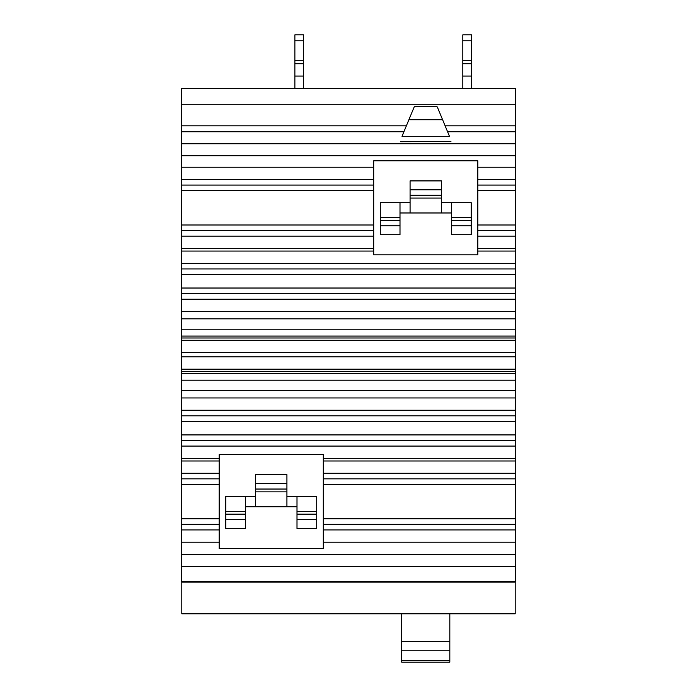 <?xml version="1.0" encoding="UTF-8"?>
<svg xmlns="http://www.w3.org/2000/svg" width="697" height="697" viewBox="0 0 697 697"><rect width="100%" height="100%" fill="white"/><g stroke="black" fill="none" stroke-linecap="round" stroke-linejoin="round"><path stroke-width="1.05" d="M401.681 641.406L401.681 650.754L449.818 650.754L449.818 641.406L401.681 641.406L401.681 613.787M449.818 641.406L449.818 613.787M401.681 660.39L401.681 662.15L449.818 662.15L449.818 660.39L401.681 660.39L401.681 650.754M449.818 660.39L449.818 650.754M297 506.754L286.92 506.754L286.92 483.605L255.572 483.605L255.572 506.754L245.501 506.754M286.92 483.605L286.92 474.683L255.572 474.683L255.572 483.605M297 528.518L316.708 528.518L316.708 496.447L297 496.447L297 528.518M297 519.596L316.708 519.596M245.501 496.447L225.793 496.447L225.793 519.596L245.501 519.596L245.501 496.447L255.572 496.447M225.793 519.596L225.793 528.518L245.501 528.518L245.501 519.596M286.92 506.754L255.572 506.754M286.92 496.447L297 496.447M436.278 106.275L437.315 106.972L442.595 119.71L408.904 119.71L414.184 106.972L415.22 106.275L436.278 106.275M515.205 582.1L515.205 613.787L181.795 613.787L181.795 582.1M442.595 119.71L449.487 136.351L402.021 136.351L408.904 119.71M400.557 141.718L450.942 141.604L400.557 141.604M219.189 454.575L323.312 454.575L323.312 548.626L219.189 548.626L219.189 454.575M181.682 131.402L181.682 581.429L515.318 581.429L515.318 88.362L181.682 88.362L181.682 131.402L404.068 131.402M447.439 131.402L515.318 131.402M181.682 581.429L181.682 582.1L515.318 582.1L515.318 581.429M477.811 167.219L477.811 254.849L373.688 254.849L373.688 160.807L477.811 160.807L477.811 167.219L515.318 167.219M451.499 234.741L471.207 234.741L471.207 202.67L451.499 202.67L451.499 234.741M451.499 225.819L471.207 225.819M400 202.67L380.292 202.67L380.292 234.741L400 234.741L400 202.67L410.08 202.67M380.292 225.819L400 225.819M451.499 212.977L441.428 212.977L441.428 180.906L410.08 180.906L410.08 212.977L400 212.977M441.428 202.67L451.499 202.67M441.428 189.828L410.08 189.828M441.428 212.977L410.08 212.977M303.604 60.386L294.875 60.386L294.875 40.757L303.604 40.757L303.604 63.732L294.875 63.732L294.875 60.386M303.604 63.732L303.604 76.051L294.875 76.051L294.875 63.732M294.875 40.757L294.875 34.85L303.604 34.85L303.604 40.757M471.538 60.386L462.808 60.386L462.808 40.757L471.538 40.757L471.538 63.732L462.808 63.732L462.808 60.386M471.538 63.732L471.538 76.051L462.808 76.051L462.808 63.732M462.808 40.757L462.808 34.85L471.538 34.85L471.538 40.757M303.604 76.051L303.604 88.362M294.875 88.362L294.875 76.051M471.538 76.051L471.538 88.362M462.808 88.362L462.808 76.051M286.92 489.041L255.572 489.041M297 514.159L316.708 514.159M225.793 514.159L245.501 514.159M323.312 542.214L515.318 542.214M323.312 529.92L515.318 529.92M323.312 524.353L515.318 524.353M323.312 518.768L515.318 518.768M323.312 484.432L515.318 484.432M323.312 478.848L515.318 478.848M323.312 473.28L515.318 473.28M323.312 460.996L515.318 460.996M323.312 458.356L515.318 458.356M447.579 131.75L515.318 131.75M445.122 125.808L515.318 125.808M181.682 104.262L515.318 104.262M181.682 125.808L406.386 125.808M181.682 131.75L403.92 131.75M181.682 143.756L515.318 143.756M181.682 274.513L515.318 274.513M181.682 268.929L515.318 268.929M181.682 288.027L515.318 288.027M181.682 293.611L515.318 293.611M181.682 299.179L515.318 299.179M181.682 311.463L515.318 311.463M181.682 318.834L515.318 318.834M181.682 329.219L515.318 329.219M181.682 336.085L515.318 336.085M181.682 338.001L515.318 338.001M181.682 340.267L515.318 340.267M181.682 352.569L515.318 352.569M181.682 356.855L515.318 356.855M181.682 369.157L515.318 369.157M181.682 371.423L515.318 371.423M181.682 373.339L515.318 373.339M181.682 380.205L515.318 380.205M181.682 390.59L515.318 390.59M181.682 397.961L515.318 397.961M181.682 410.245L515.318 410.245M181.682 415.813L515.318 415.813M181.682 421.397L515.318 421.397M181.682 434.919L515.318 434.919M181.682 440.504L515.318 440.504M181.682 446.071L515.318 446.071M181.682 458.356L219.189 458.356M181.682 460.996L219.189 460.996M181.682 473.28L219.189 473.28M181.682 478.848L219.189 478.848M181.682 484.432L219.189 484.432M181.682 518.768L219.189 518.768M181.682 524.353L219.189 524.353M181.682 529.92L219.189 529.92M181.682 542.214L219.189 542.214M181.682 554.585L515.318 554.585M181.682 566.565L515.318 566.565M181.682 155.736L515.318 155.736M181.682 263.361L515.318 263.361M477.811 179.504L515.318 179.504M477.811 185.071L515.318 185.071M477.811 190.656L515.318 190.656M477.811 224.992L515.318 224.992M477.811 230.576L515.318 230.576M477.811 236.144L515.318 236.144M477.811 248.437L515.318 248.437M477.811 251.068L515.318 251.068M181.682 248.437L373.688 248.437M181.682 251.068L373.688 251.068M181.682 236.144L373.688 236.144M181.682 230.576L373.688 230.576M181.682 224.992L373.688 224.992M181.682 190.656L373.688 190.656M181.682 185.071L373.688 185.071M181.682 179.504L373.688 179.504M181.682 167.219L373.688 167.219M451.499 220.383L471.207 220.383M380.292 220.383L400 220.383M441.428 195.265L410.08 195.265M286.92 491.855L255.572 491.855M297 511.345L316.708 511.345M225.793 511.345L245.501 511.345M451.499 217.569L471.207 217.569M380.292 217.569L400 217.569M441.428 198.079L410.08 198.079"/></g></svg>
